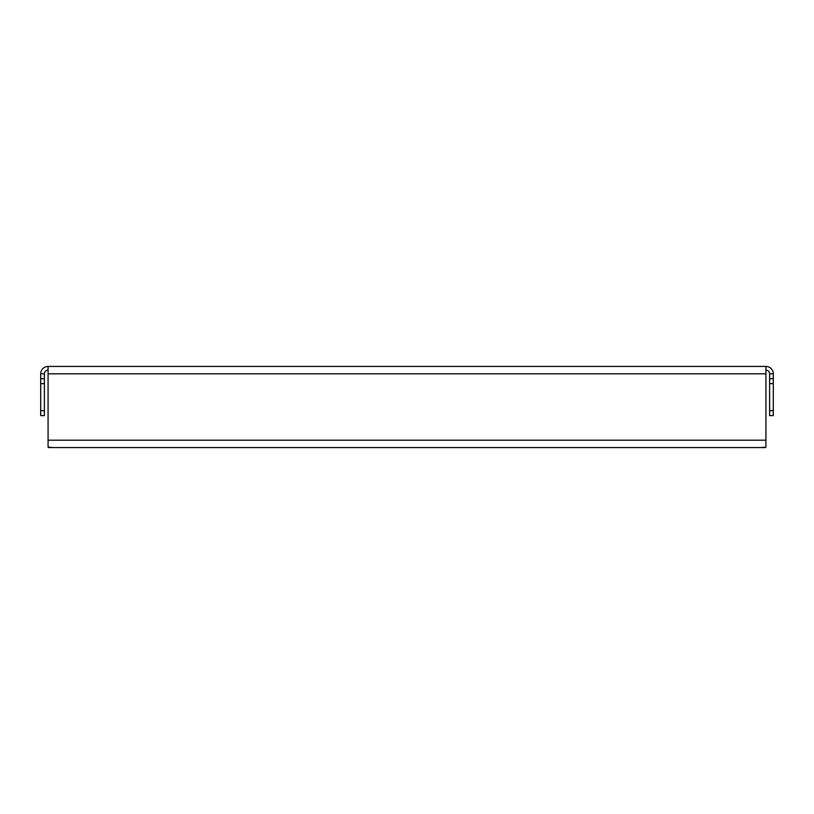 <?xml version="1.0" encoding="UTF-8"?>
<svg xmlns="http://www.w3.org/2000/svg" width="814" height="814" viewBox="0 0 814 814"><rect width="100%" height="100%" fill="white"/><g stroke="black" fill="none" stroke-linecap="round" stroke-linejoin="round"><path stroke-width="1.22" d="M52.991 447.568L48.077 447.14L48.077 366.432L765.923 366.432L765.923 447.14L761.009 447.568M769.617 410.683L773.3 410.683L773.3 415.608L769.617 415.608L769.617 373.809A3.683 3.683 0 0 0 765.923 370.126M769.617 373.809L773.3 373.809A7.377 7.377 0 0 0 765.923 366.432M773.3 373.809L773.3 383.648L769.617 383.648M773.3 410.683L773.3 383.648M48.077 370.126A3.683 3.683 0 0 0 44.383 373.809L44.383 383.648L40.7 383.648L40.7 373.809A7.377 7.377 0 0 1 48.077 366.432M40.7 410.683L44.383 410.683L44.383 415.608L40.7 415.608L40.7 383.648M44.383 410.683L44.383 383.648M765.923 442.938L765.923 447.14L765.262 447.568L48.738 447.568L48.077 447.14L48.077 442.938M44.383 378.724L40.7 378.724M773.3 378.724L769.617 378.724M44.383 373.809L40.7 373.809M765.923 373.809L48.077 373.809M765.923 440.191L48.077 440.191"/></g></svg>
